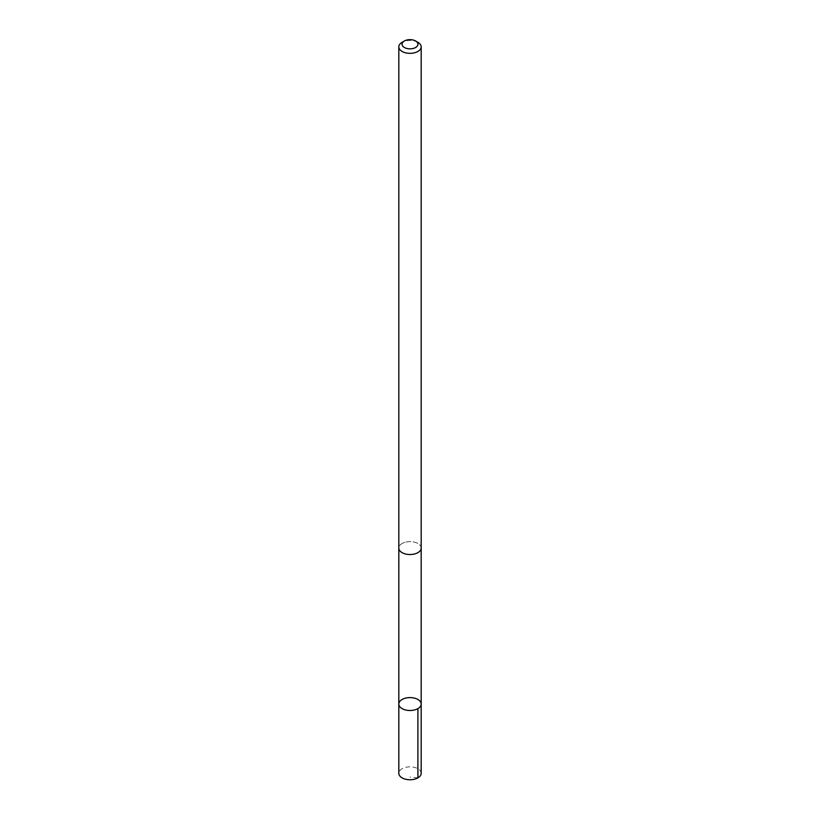 <?xml version="1.0" encoding="UTF-8"?>
<svg xmlns="http://www.w3.org/2000/svg" width="820" height="820" viewBox="0 0 820 820"><rect width="100%" height="100%" fill="white"/><g stroke="black" fill="none" stroke-linecap="round" stroke-linejoin="round"><path stroke-width="0.61" stroke-dasharray="4.1 3.07" d="M421.183 773.311A11.183 6.457 0 0 0 404.721 767.612A11.183 6.457 0 0 0 398.817 773.311M404.731 542.389A11.172 6.447 0 0 0 398.827 548.078A11.172 6.447 0 0 0 415.268 553.766A11.172 6.447 0 0 0 421.172 548.078A11.172 6.447 0 0 0 404.731 542.389M398.817 704.052A11.183 6.457 180 0 1 404.721 698.363A11.183 6.457 180 0 1 421.183 704.052M421.172 548.283L421.172 548.078A11.183 6.457 0 0 0 410 541.62A11.183 6.457 0 0 0 398.817 548.078L398.827 548.283M417.903 42.322A11.183 6.457 0 0 0 402.097 42.322M417.903 777.872L410 777.093"/><path stroke-width="1.23" d="M404.721 698.363A11.183 6.457 180 0 1 421.183 704.052A11.183 6.457 180 0 1 410 710.509A11.183 6.457 180 0 1 398.817 704.052A11.183 6.457 180 0 1 404.721 698.363M398.817 773.311A11.183 6.457 0 0 0 415.279 779A11.183 6.457 0 0 0 421.183 773.311L421.183 704.052A11.183 6.457 180 0 1 410 710.509A11.183 6.457 180 0 1 398.817 704.052L398.817 773.311M404.373 41L402.097 42.322A11.183 6.457 0 0 0 398.817 46.883L398.817 548.078A11.183 6.457 0 0 0 415.279 553.766A11.183 6.457 0 0 0 421.183 548.078L421.183 46.883A11.183 6.457 0 0 0 417.903 42.322L415.627 41A7.954 4.592 0 0 0 404.373 41A7.954 4.592 0 0 0 403.614 46.986A7.954 4.592 0 0 0 413.751 48.298A7.954 4.592 0 0 0 415.627 41M398.817 46.883A11.183 6.457 0 0 0 415.279 52.572A11.183 6.457 0 0 0 421.183 46.883M417.903 708.613L417.903 777.872M398.827 548.283L398.817 704.052M421.172 548.283L421.183 704.052"/></g></svg>
